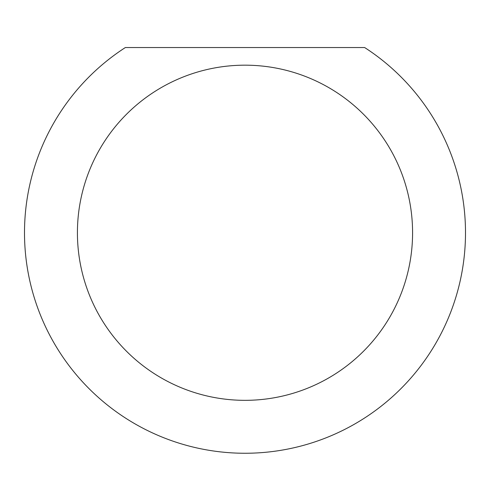 <?xml version="1.0" encoding="UTF-8"?>
<svg xmlns="http://www.w3.org/2000/svg" width="490" height="490" viewBox="0 0 490 490"><rect width="100%" height="100%" fill="white"/><g stroke="black" fill="none" stroke-linecap="round" stroke-linejoin="round"><path stroke-width="0.73" d="M412.58 232.756A167.58 167.58 0 0 0 245 65.176A167.58 167.58 0 0 0 77.42 232.756A167.58 167.58 0 0 0 245 400.336A167.58 167.58 0 0 0 412.58 232.756M364.64 47.536A220.5 220.5 0 0 1 245 453.256A220.5 220.5 0 0 1 125.36 47.536L364.64 47.536"/></g></svg>
